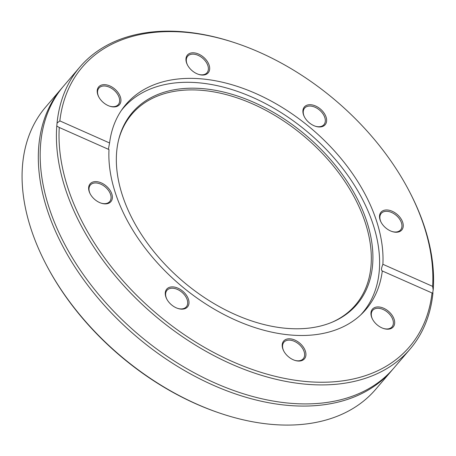 <?xml version="1.0" encoding="UTF-8"?>
<svg xmlns="http://www.w3.org/2000/svg" width="456" height="456" viewBox="0 0 456 456"><rect width="100%" height="100%" fill="white"/><g stroke="black" fill="none" stroke-linecap="round" stroke-linejoin="round"><path stroke-width="0.68" d="M45.748 263.756L46.255 264.725A215.226 139.148 40.5 0 0 219.952 413.182L220.989 413.529A217.136 140.385 -139.5 0 1 45.748 263.756A217.136 140.385 -139.5 0 1 31.624 230.747A217.136 140.385 -139.5 0 1 45.606 107.126L61.845 88.122A217.136 140.385 40.5 0 0 47.863 211.749A217.136 140.385 40.5 0 0 209.464 383.496A217.136 140.385 40.5 0 0 391.972 370.272A217.136 140.385 40.5 0 0 392.89 369.183M391.972 370.272L375.733 389.276A217.136 140.385 -139.5 0 1 220.989 413.529M62.774 87.05A217.136 140.385 40.5 0 0 61.845 88.122M235.712 43.052L234.669 42.704A217.136 140.385 40.5 0 0 79.931 66.964A217.136 140.385 40.5 0 0 57.051 123.074L59.85 120.897A215.226 139.148 -139.5 0 1 235.712 43.052A215.226 139.148 -139.5 0 1 409.408 191.509A215.226 139.148 -139.5 0 1 432.619 286.362L433.2 290.039A217.136 140.385 40.5 0 0 409.915 192.483L409.408 191.509M433.2 290.039A5.74 1.738 -67.2 0 0 432.887 291.743A5.74 1.738 -67.2 0 0 432.938 292.997L432.037 292.957L381.991 270.841M432.368 293.202L432.037 292.957A215.226 139.148 -139.5 0 1 232.281 361.505A215.226 139.148 -139.5 0 1 59.269 127.492L56.789 126.033A217.136 140.385 40.5 0 0 65.955 190.585A217.136 140.385 40.5 0 0 227.55 362.332A217.136 140.385 40.5 0 0 410.058 349.114A217.136 140.385 40.5 0 0 432.938 292.997M79.931 66.964L63.692 85.962A217.136 140.385 40.5 0 0 49.715 209.583A217.136 140.385 40.5 0 0 211.31 381.336A217.136 140.385 40.5 0 0 393.819 368.112L410.058 349.114M56.789 126.033L57.051 123.074M59.269 127.492L108.995 149.568A157.833 102.041 40.5 0 0 115.801 194.245A157.833 102.041 40.5 0 0 233.261 319.08A157.833 102.041 40.5 0 0 365.923 309.47A157.833 102.041 40.5 0 0 382.305 270.881C381.073 270.471 381.273 268.27 382.886 264.286L432.619 286.362M59.85 120.897L109.577 142.973L108.38 149.294M382.886 264.286A157.833 102.041 40.5 0 0 283.09 107.992A157.833 102.041 40.5 0 0 125.964 104.384A157.833 102.041 40.5 0 0 109.577 142.973M325.367 124.454A13.674 8.841 40.5 0 0 314.515 105.57A13.674 8.841 40.5 0 0 304.374 116.816A13.674 8.841 40.5 0 0 315.409 126.249A13.674 8.841 40.5 0 0 325.367 124.454M114.405 88.726A13.674 8.841 40.5 0 0 100.508 85.477A13.674 8.841 40.5 0 0 98.684 96.769A13.674 8.841 40.5 0 0 109.719 106.202A13.674 8.841 40.5 0 0 120.697 102.298A13.674 8.841 40.5 0 0 114.405 88.726M209.093 65.031A13.674 8.841 40.5 0 0 193.053 52.793A13.674 8.841 40.5 0 0 187.433 64.912A13.674 8.841 40.5 0 0 198.468 74.339A13.674 8.841 40.5 0 0 209.093 65.031M395.113 232.189A13.674 8.841 40.5 0 0 402.403 221.508A13.674 8.841 40.5 0 0 386.283 209.971A13.674 8.841 40.5 0 0 380.999 222.083A13.674 8.841 40.5 0 0 392.035 231.517A13.674 8.841 40.5 0 0 395.113 232.189M304.505 117.067A12.717 8.219 -139.5 0 1 304.614 108.129A12.717 8.219 -139.5 0 1 319.434 109.981A12.717 8.219 -139.5 0 1 324.148 124.402A12.717 8.219 -139.5 0 1 323.948 124.653A12.717 8.219 -139.5 0 1 315.142 126.158M381.13 222.328A12.717 8.219 -139.5 0 1 381.244 213.397A12.717 8.219 -139.5 0 1 396.253 215.409A12.717 8.219 -139.5 0 1 400.579 229.921A12.717 8.219 -139.5 0 1 394.377 231.967A12.717 8.219 -139.5 0 1 391.772 231.426M372.558 319.291A12.717 8.219 -139.5 0 1 372.672 310.359A12.717 8.219 -139.5 0 1 387.68 312.371A12.717 8.219 -139.5 0 1 392.006 326.884A12.717 8.219 -139.5 0 1 383.2 328.383M283.814 351.148A12.717 8.219 -139.5 0 1 283.108 349.456A12.717 8.219 -139.5 0 1 283.923 342.217A12.717 8.219 -139.5 0 1 298.931 344.229A12.717 8.219 -139.5 0 1 303.257 358.741A12.717 8.219 -139.5 0 1 294.451 360.24M166.873 299.244A12.717 8.219 -139.5 0 1 166.788 290.557A12.717 8.219 -139.5 0 1 166.987 290.307A12.717 8.219 -139.5 0 1 181.995 292.319A12.717 8.219 -139.5 0 1 186.322 306.831A12.717 8.219 -139.5 0 1 177.515 308.336M90.248 193.977A12.717 8.219 -139.5 0 1 90.362 185.045A12.717 8.219 -139.5 0 1 96.558 182.998A12.717 8.219 -139.5 0 1 108.522 190.5A12.717 8.219 -139.5 0 1 109.691 201.569A12.717 8.219 -139.5 0 1 100.884 203.068M98.815 97.014A12.717 8.219 -139.5 0 1 98.929 88.082A12.717 8.219 -139.5 0 1 113.555 89.775A12.717 8.219 -139.5 0 1 118.264 104.606A12.717 8.219 -139.5 0 1 109.457 106.111M282.794 348.823A13.674 8.841 40.5 0 0 283.683 350.903A13.674 8.841 40.5 0 0 294.718 360.331A13.674 8.841 40.5 0 0 305.822 352.95A13.674 8.841 40.5 0 0 291.344 338.979A13.674 8.841 40.5 0 0 282.794 348.823M96.769 181.665A13.674 8.841 40.5 0 0 90.117 193.732A13.674 8.841 40.5 0 0 101.152 203.159A13.674 8.841 40.5 0 0 112.17 195.305A13.674 8.841 40.5 0 0 96.769 181.665M166.52 289.4A13.674 8.841 40.5 0 0 166.742 298.993A13.674 8.841 40.5 0 0 177.777 308.427A13.674 8.841 40.5 0 0 188.921 303.713A13.674 8.841 40.5 0 0 180.547 289.571A13.674 8.841 40.5 0 0 166.52 289.4M377.477 325.128A13.674 8.841 40.5 0 0 383.462 328.474A13.674 8.841 40.5 0 0 394.44 320.42A13.674 8.841 40.5 0 0 378.674 306.945A13.674 8.841 40.5 0 0 372.427 319.046A13.674 8.841 40.5 0 0 377.477 325.128M187.564 65.157A12.717 8.219 -139.5 0 1 187.678 56.225A12.717 8.219 -139.5 0 1 198.366 55.45A12.717 8.219 -139.5 0 1 207.828 65.51A12.717 8.219 -139.5 0 1 207.013 72.749A12.717 8.219 -139.5 0 1 198.206 74.248M360.593 315.016A157.451 101.796 40.5 0 0 362.543 312.833A157.451 101.796 40.5 0 0 308.991 133.158A157.451 101.796 40.5 0 0 123.166 108.243A157.451 101.796 40.5 0 0 121.313 110.512M217.432 305.566A147.693 95.486 40.5 0 0 332.276 322.147A147.693 95.486 40.5 0 0 306.654 135.894A147.693 95.486 40.5 0 0 118.68 139.593A147.693 95.486 40.5 0 0 217.432 305.566M331.58 322.438A146.98 95.03 40.5 0 0 305.389 137.376A146.98 95.03 40.5 0 0 118.503 140.328M361.021 314.623L362.543 312.833M121.638 110.027L123.166 108.243"/></g></svg>
